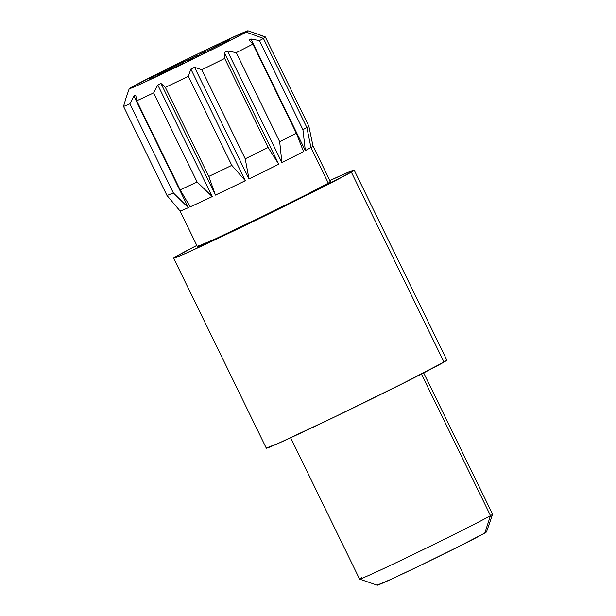 <?xml version="1.0" encoding="UTF-8"?>
<svg xmlns="http://www.w3.org/2000/svg" width="616" height="616" viewBox="0 0 616 616"><rect width="100%" height="100%" fill="white"/><g stroke="black" fill="none" stroke-linecap="round" stroke-linejoin="round"><path stroke-width="0.92" d="M302.926 129.683L305.328 150.612A74.005 1.425 -26 0 0 310.949 147.524L306.86 127.504A79.287 1.525 154 0 1 302.926 129.683A79.287 1.525 -26 0 0 306.86 127.504L263.417 38.438A79.287 1.525 -26 0 0 265.419 37.183L258.597 34.511A74.005 1.425 -26 0 0 258.581 34.45L265.296 36.922L308.862 126.249L313.043 146.138A74.005 1.425 154 0 1 310.949 147.524L328.32 183.152L310.949 147.524A74.005 1.425 154 0 1 305.328 150.612L250.889 38.985A74.005 1.425 154 0 1 249.087 39.94L252.883 44.121L296.319 133.179L303.526 151.567A74.005 1.425 154 0 1 281.897 162.632L227.45 51.005A74.005 1.425 154 0 1 224.301 52.591L278.748 164.218A74.005 1.425 154 0 1 248.987 178.917L194.548 67.29A74.005 1.425 154 0 1 190.883 69.077L245.33 180.704A74.005 1.425 154 0 1 215.423 195.095L160.984 83.468A74.005 1.425 154 0 1 157.796 84.985L212.243 196.604A74.005 1.425 154 0 1 190.198 206.837L180.149 189.844A79.287 1.525 -26 0 0 197.105 181.974L212.243 196.604L157.796 84.985L153.669 92.908L197.105 181.974L153.669 92.908A79.287 1.525 154 0 1 136.714 100.778L180.149 189.844L136.714 100.778L135.751 95.211A74.005 1.425 154 0 1 133.895 96.042L188.342 207.669A74.005 1.425 154 0 1 180.065 210.995L166.967 195.449A79.287 1.525 -26 0 0 173.327 192.893L188.342 207.669L133.895 96.042L129.891 103.827L173.327 192.893L129.891 103.827A79.287 1.525 154 0 1 123.523 106.391L166.967 195.449L123.523 106.391L125.626 99.369A74.005 1.425 154 0 1 125.579 99.345A74.005 1.425 154 0 1 125.587 99.299A74.005 1.425 -26 0 0 125.579 99.315A74.005 1.425 -26 0 0 125.626 99.369L123.523 106.391A79.287 1.525 -26 0 0 129.891 103.827L133.895 96.042A74.005 1.425 -26 0 0 135.751 95.211L136.714 100.778A79.287 1.525 -26 0 0 153.669 92.908L157.796 84.985A74.005 1.425 -26 0 0 160.984 83.468L215.423 195.095L208.801 176.43A79.287 1.525 -26 0 0 231.801 165.358L245.33 180.704L190.883 69.077L188.357 76.292L231.801 165.358L188.357 76.292A79.287 1.525 154 0 1 165.358 87.364L208.801 176.43L165.358 87.364L160.984 83.468L165.358 87.364A79.287 1.525 -26 0 0 188.357 76.292L190.883 69.077A74.005 1.425 -26 0 0 194.548 67.29L248.987 178.917L245.23 158.805A79.287 1.525 -26 0 0 268.114 147.501L278.748 164.218L224.301 52.591L224.678 58.435L268.114 147.501L224.678 58.435A79.287 1.525 154 0 1 201.786 69.747L245.23 158.805L201.786 69.747L194.548 67.29L201.786 69.747A79.287 1.525 -26 0 0 224.678 58.435L224.301 52.591A74.005 1.425 -26 0 0 227.45 51.005L281.897 162.632L279.679 141.695A79.287 1.525 -26 0 0 296.319 133.179L252.883 44.121A79.287 1.525 154 0 1 236.244 52.637L279.679 141.695L236.244 52.637L227.45 51.005L236.244 52.637A79.287 1.525 -26 0 0 252.883 44.121L249.087 39.94A74.005 1.425 -26 0 0 250.889 38.985L305.328 150.612L302.926 129.683L259.49 40.625L302.926 129.683M246.123 32.101L263.417 38.438A79.287 1.525 154 0 1 259.49 40.625L250.889 38.985L259.49 40.625A79.287 1.525 -26 0 0 263.417 38.438L306.86 127.504A79.287 1.525 -26 0 0 308.862 126.249L265.419 37.183A79.287 1.525 154 0 1 263.417 38.438L246.123 32.101L218.795 46.285L173.789 68.376L137.468 85.439L129.814 88.65L131.108 87.464A66.074 1.27 154 0 1 195.249 55.147A66.074 1.27 154 0 1 247.986 30.8A66.074 1.27 154 0 1 246.123 32.101A66.074 1.27 154 0 1 180.85 64.965A66.074 1.27 154 0 1 129.229 88.719A66.074 1.27 154 0 1 131.108 87.464L158.443 73.273L203.449 51.182L239.77 34.126L247.424 30.915L246.123 32.101M485.978 531.978L484.784 533.071L490.498 515.654A74.005 1.425 154 0 1 418.657 551.851A74.005 1.425 154 0 1 359.598 579.125A74.005 1.425 -26 0 0 418.025 552.159A74.005 1.425 -26 0 0 490.498 515.654L421.421 374.043L490.498 515.654L484.784 533.071A60.792 1.17 -26 0 0 486.517 531.916L492.6 514.252A74.005 1.425 154 0 1 490.498 515.654A74.005 1.425 -26 0 0 492.6 514.221L423.669 372.888M247.986 30.8L258.581 34.45A74.005 1.425 154 0 1 258.605 34.465A74.005 1.425 154 0 1 258.597 34.511L265.296 36.922M199.9 55.124L194.856 57.881L199.9 55.124M183.606 63.217L176.261 66.767L183.699 63.155M161.554 73.835L170.917 69.084L161.554 73.835M229.506 39.986L220.536 44.421L229.853 39.763M199.522 54.416L210.033 49.249L199.361 54.531M172.218 67.567L183.645 61.862L172.049 67.675M157.85 74.482L166.998 70.062L157.681 74.59M149.218 78.748L158.281 74.074L149.218 78.748M167.783 69.808L172.095 67.421L167.783 69.808M197.428 55.417L182.921 62.524L197.759 55.209M219.204 44.945L210.233 49.38L219.558 44.714M161.523 73.689L152.314 78.271L161.615 73.627M171.24 69.138L176.245 66.697L171.24 69.138M188.411 60.753L191.06 59.475L188.411 60.753M190.483 59.983L193.871 58.127L190.483 59.983M202.918 53.769L205.575 52.491L202.918 53.769M290.644 437.776L359.575 579.102L377.262 585.2A60.792 1.17 -26 0 0 425.772 562.801A60.792 1.17 -26 0 0 484.784 533.071L459.636 546.123L418.233 566.451L391.137 579.263L377.323 585.061M359.598 579.125A74.005 1.425 154 0 1 361.677 577.669M308.862 126.249A79.287 1.525 154 0 1 306.86 127.504L310.949 147.524A74.005 1.425 -26 0 0 313.043 146.138L308.862 126.249M281.897 162.632A74.005 1.425 -26 0 0 303.526 151.567L296.319 133.179A79.287 1.525 154 0 1 279.679 141.695L281.897 162.632M248.987 178.917A74.005 1.425 -26 0 0 278.748 164.218L268.114 147.501A79.287 1.525 154 0 1 245.23 158.805L248.987 178.917M215.423 195.095A74.005 1.425 -26 0 0 245.33 180.704L231.801 165.358A79.287 1.525 154 0 1 208.801 176.43L215.423 195.095M190.198 206.837A74.005 1.425 -26 0 0 212.243 196.604L197.105 181.974A79.287 1.525 154 0 1 180.149 189.844L190.198 206.837M180.065 210.995A74.005 1.425 -26 0 0 188.342 207.669L173.327 192.893A79.287 1.525 154 0 1 166.967 195.449L180.065 210.995M166.035 70.517L159.29 73.789L166.035 70.517M177.801 64.788L173.196 67.113L177.801 64.788M190.583 58.789L190.175 58.92M205.113 51.644L200.508 53.969L205.113 51.644M167.652 70.871L164.025 72.611L167.652 70.871M180.426 64.618L180.034 64.765M197.505 246.446L214.314 239.393L260.183 217.556L308.239 193.732L328.32 183.152A74.005 1.425 154 0 1 255.848 219.658A74.005 1.425 154 0 1 197.397 246.6A74.005 1.425 154 0 1 199.507 245.16M354.185 170.131A100.431 1.925 154 0 0 329.853 180.55L349.118 171.91L354.046 170.339L351.32 172.08L443.997 362.085A100.431 1.925 -26 0 0 446.854 360.137L354.185 170.131A100.431 1.925 154 0 1 351.32 172.08L309.779 193.647L241.364 227.227L186.163 253.153L174.528 258.035L173.781 257.981L176.499 256.233A100.431 1.925 154 0 1 196.827 245.43L176.499 256.233A100.431 1.925 154 0 0 173.643 258.181L266.312 448.186A100.431 1.925 -26 0 0 345.638 411.627A100.431 1.925 -26 0 0 443.997 362.085L402.448 383.645L334.034 417.232L278.832 443.158L266.451 447.978M445.969 360.283L446.716 360.345L443.997 362.085L351.32 172.08A100.431 1.925 154 0 1 252.968 221.621A100.431 1.925 154 0 1 173.643 258.181M313.02 146.031L330.43 181.72A74.005 1.425 154 0 1 328.32 183.152L330.322 181.874L329.776 181.828M179.995 210.911L197.397 246.6M125.579 99.315L129.229 88.719"/></g></svg>
